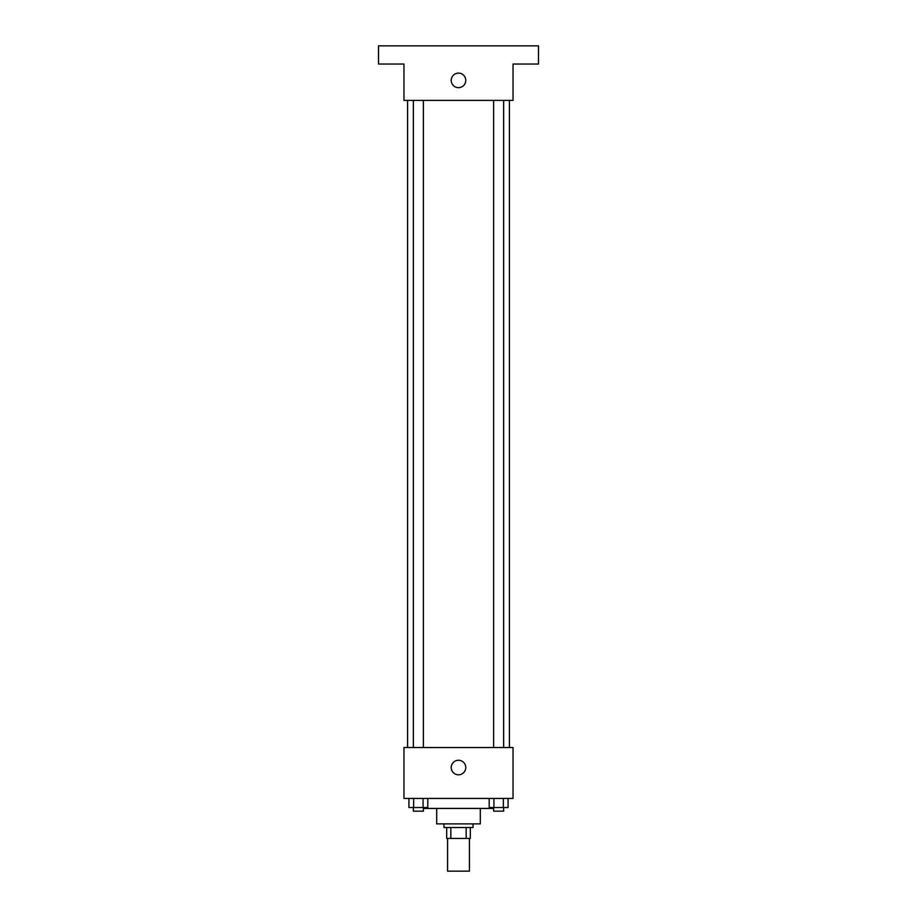 <?xml version="1.0" encoding="UTF-8"?>
<svg xmlns="http://www.w3.org/2000/svg" width="917" height="917" viewBox="0 0 917 917"><rect width="100%" height="100%" fill="white"/><g stroke="black" fill="none" stroke-linecap="round" stroke-linejoin="round"><path stroke-width="1.38" d="M447.588 838.425L447.588 871.15L469.412 871.15L469.412 838.425M466.157 827.524L466.157 838.425L446.682 838.425L446.682 827.524M466.157 838.425L470.318 838.425L470.318 827.524L470.318 838.425M473.046 823.89L473.046 827.524L443.954 827.524L443.954 823.89M450.843 827.524L450.843 838.425M480.313 808.439L480.313 823.89L436.687 823.89L436.687 808.439M493.037 807.522L493.037 808.439L423.963 808.439L423.963 807.522M513.039 798.432L403.961 798.432L403.961 747.538L513.039 747.538L513.039 798.432M465.767 767.529A7.267 7.267 0 0 1 454.866 773.833A7.267 7.267 0 0 1 454.866 761.236A7.267 7.267 0 0 1 465.767 767.529M509.405 100.389L509.405 747.538M493.621 747.538L493.621 100.389M423.379 100.389L423.379 747.538M513.039 100.389L403.961 100.389L403.961 64.03L378.515 64.03L378.515 45.85L538.485 45.85L538.485 64.03L513.039 64.03L513.039 100.389M465.767 80.387A7.267 7.267 0 0 1 454.866 86.691A7.267 7.267 0 0 1 454.866 74.094A7.267 7.267 0 0 1 465.767 80.387M508.087 798.432L508.087 807.522L489.197 807.522L489.197 798.432M503.364 798.432L503.364 807.522M493.919 798.432L493.919 807.522M503.651 807.522L503.651 811.167L493.621 811.167L493.621 807.522M427.803 798.432L427.803 807.522L408.913 807.522L408.913 798.432M423.081 798.432L423.081 807.522M413.636 798.432L413.636 807.522M423.379 807.522L423.379 811.167L413.349 811.167L413.349 807.522M407.595 100.389L407.595 747.538M503.651 747.538L503.651 100.389M413.349 100.389L413.349 747.538"/></g></svg>
